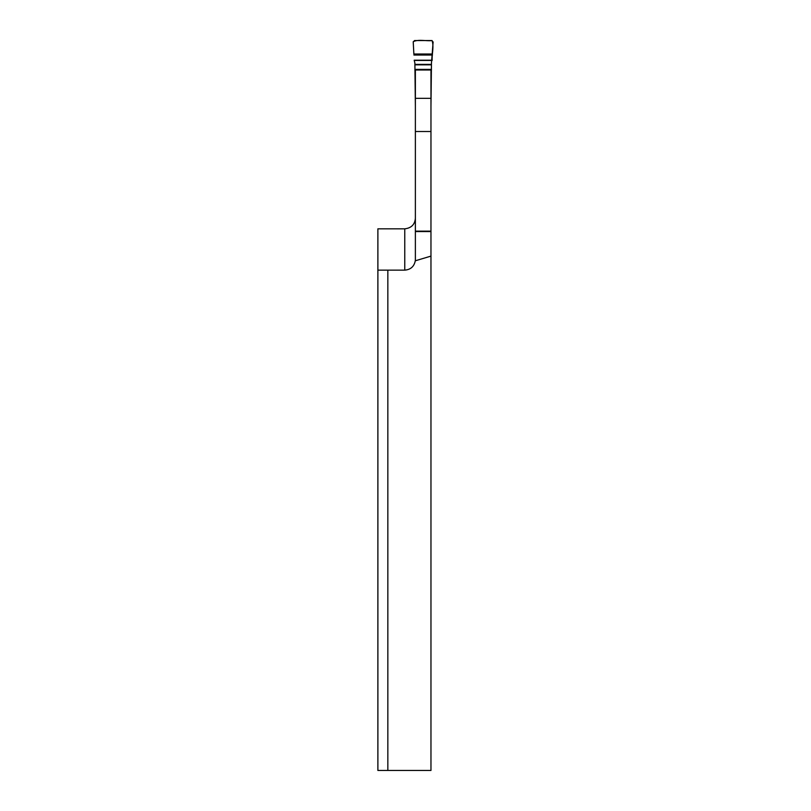 <?xml version="1.0" encoding="UTF-8"?>
<svg xmlns="http://www.w3.org/2000/svg" width="811" height="811" viewBox="0 0 811 811"><rect width="100%" height="100%" fill="white"/><g stroke="black" fill="none" stroke-linecap="round" stroke-linejoin="round"><path stroke-width="1.22" d="M415.374 218.21C414.867 224.535 411.329 228.073 404.76 228.824L377.885 228.824L377.885 270.134L404.76 270.134C410.609 269.657 414.117 266.545 415.293 260.797L430.965 256.114L430.965 69.999L415.374 69.999L415.374 231.155L430.965 231.155M430.965 256.114L430.965 770.45L387.84 770.45L387.84 270.134M415.293 260.797A10.614 10.614 0 0 0 415.374 259.52L415.293 260.797A10.614 10.614 0 0 0 415.374 259.52L415.374 231.155M377.885 270.134L377.885 770.45L387.84 770.45M432.476 54.002L413.863 54.002L413.225 42L414.522 40.55L431.817 40.55L433.115 42L431.462 63.126L430.965 106.241M415.374 106.241L414.877 63.126L414.198 60.207L432.141 60.207C431.837 53.587 434.067 46.886 432.091 40.58C426.008 41.239 418.243 39.08 413.225 41.726L413.863 54.002M415.374 131.514L430.965 131.514M404.76 270.134L404.76 228.824M415.374 98.344L430.965 98.344M430.965 231.551L415.374 231.551M431.462 64.383L414.877 64.383M431.462 64.829L414.877 64.829M431.462 69.391L414.877 69.391M431.462 69.999L414.877 69.999M432.435 55.026L413.904 55.026M432.141 60.207L414.198 60.207M432.121 60.44L414.218 60.44"/></g></svg>
